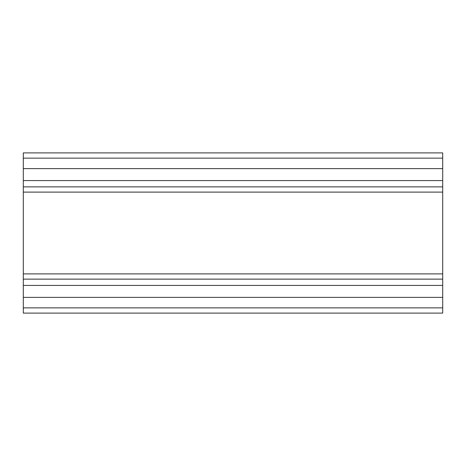 <?xml version="1.0" encoding="UTF-8"?>
<svg xmlns="http://www.w3.org/2000/svg" width="466" height="466" viewBox="0 0 466 466"><rect width="100%" height="100%" fill="white"/><g stroke="black" fill="none" stroke-linecap="round" stroke-linejoin="round"><path stroke-width="0.7" d="M23.3 186.866L442.7 186.866L442.7 273.892L23.3 273.892L23.3 152.895L442.7 152.895L442.7 158.137L23.3 158.137M442.7 273.892L442.7 279.134L23.3 279.134L23.3 273.892M23.3 313.105L442.7 313.105L442.7 307.863L23.3 307.863L23.3 313.105M442.7 279.134L442.7 297.378L23.3 297.378L23.3 279.134M442.7 297.378L442.7 307.863M23.3 307.863L23.3 297.378M442.7 192.109L23.3 192.109M442.7 186.866L442.7 168.622L23.3 168.622M442.7 168.622L442.7 158.137M442.7 285.425L23.3 285.425M442.7 180.575L23.3 180.575"/></g></svg>
